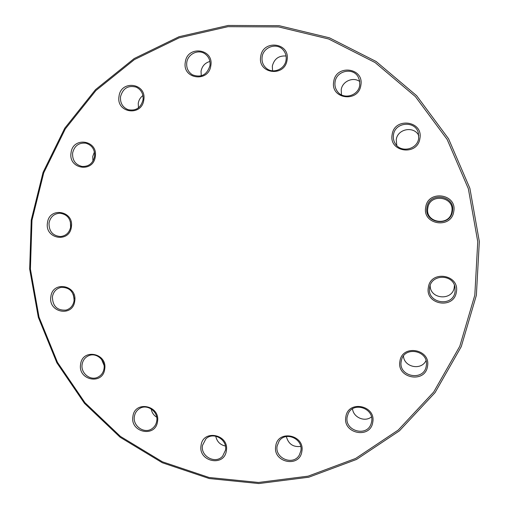 <?xml version="1.0" encoding="UTF-8"?>
<svg xmlns="http://www.w3.org/2000/svg" width="509" height="509" viewBox="0 0 509 509"><rect width="100%" height="100%" fill="white"/><g stroke="black" fill="none" stroke-linecap="round" stroke-linejoin="round"><path stroke-width="0.76" d="M451.807 211.668C449.778 226.919 424.703 222.974 427.84 207.99C429.755 192.796 454.931 196.563 451.807 211.668M452.456 211.343C450.306 227.542 423.673 223.349 427 207.437C429.03 191.301 455.778 195.297 452.456 211.343M453.754 211.534C451.375 229.381 422.05 224.749 425.715 207.233C427.948 189.463 457.413 193.846 453.754 211.534M396.778 145.542L396.25 139.67C397.504 128.707 414.154 125.666 418.805 135.636M418.659 138.416C417.31 149.665 400.64 153.222 395.188 143.519C393.572 140.872 392.999 137.996 393.463 134.891C394.933 121.874 415.535 120.283 418.385 133.072L418.659 138.416M419.893 138.493C417.565 156.358 388.545 152.172 392.146 134.611C394.335 116.828 423.488 120.773 419.893 138.493M341.488 94.859L341.202 89.794C342.226 81.357 353.112 76.496 359.774 81.561M359.723 85.238C358.501 95.654 343.842 99.987 337.702 91.836C335.431 88.98 334.553 85.703 335.068 82.006C336.309 70.757 352.909 67.035 358.171 76.916L359.672 80.918L359.723 85.238M360.856 85.226C358.622 102.977 330.226 99.134 333.707 81.675C335.8 64 364.329 67.608 360.856 85.226M272.557 70.815L272.328 66.062C274.23 58.834 278.805 55.487 286.052 56.015M286.071 60.011C284.976 69.339 272.805 74.257 266.169 68.117C262.924 65.171 261.575 61.449 262.122 56.951C263.21 47.095 276.591 42.381 282.94 49.685C285.549 52.58 286.592 56.022 286.071 60.011M287.076 59.967C284.957 77.495 257.376 73.85 260.703 56.594C262.689 39.148 290.397 42.559 287.076 59.967M201.252 75.835L201.042 71.247C202.067 66.132 205.012 62.874 209.893 61.462M209.956 65.629C207.004 74.899 201.182 77.966 192.485 74.836C188.133 72.043 186.23 67.964 186.765 62.594C187.726 53.986 198.357 48.883 205.051 53.884C208.862 56.76 210.497 60.679 209.956 65.629M210.834 65.597C208.836 82.833 182.12 79.219 185.295 62.251C187.159 45.091 213.996 48.482 210.834 65.597M138.461 107.838L138.251 103.346C138.779 100.082 140.338 97.486 142.921 95.546M143.035 99.853C140.821 107.921 135.833 111.197 128.071 109.67C122.574 107.304 120.06 102.983 120.525 96.704C122.923 88.267 128.153 85.079 136.221 87.141C141.26 89.692 143.532 93.93 143.035 99.853M143.805 99.866C141.916 116.796 115.982 113.055 119.011 96.398C120.773 79.538 146.821 83.069 143.805 99.866M92.962 161.079L92.727 156.562L94.419 151.962M94.598 156.454C92.95 163.37 88.782 166.704 82.083 166.456C75.44 164.782 72.278 160.322 72.602 153.082C74.371 145.848 78.768 142.545 85.792 143.175C92.04 145.116 94.973 149.544 94.598 156.454M95.285 156.549C93.478 173.2 68.136 169.198 71.056 152.834C72.749 136.253 98.199 140.045 95.285 156.549M70.586 227.523L70.427 221.816M70.726 226.734C69.498 232.575 66.094 235.845 60.514 236.545C52.745 235.826 48.915 231.334 49.017 223.063C50.327 216.936 53.941 213.653 59.858 213.22C67.277 214.276 70.904 218.781 70.726 226.734M71.368 226.931C69.599 243.366 44.595 239.02 47.464 222.885C49.112 206.52 74.231 210.656 71.368 226.931M74.187 298.548L73.315 294.514M74.079 300.819C73.162 305.667 70.471 308.766 65.998 310.108C57.161 310.63 52.631 306.195 52.408 296.817C53.388 291.702 56.283 288.552 61.093 287.375C69.631 287.273 73.958 291.752 74.079 300.819M74.728 301.124C72.959 317.431 47.992 312.711 50.862 296.709C52.51 280.465 77.584 284.989 74.728 301.124M104.014 365.252L101.571 359.437M104.014 368.707C103.327 372.639 101.285 375.464 97.881 377.175C90.328 381.101 80.511 373.097 82.127 364.374C82.865 360.175 85.105 357.261 88.84 355.632C96.341 352.298 105.573 360.232 104.014 368.707M104.708 369.108C102.901 385.402 77.686 380.299 80.6 364.336C82.293 348.099 107.615 353.004 104.708 369.108M156.677 417.195C153.629 415.255 151.797 412.487 151.186 408.892M156.734 421.083C156.225 424.169 154.768 426.612 152.369 428.432C144.849 434.501 132.493 426.237 134.395 416.464C134.955 413.111 136.603 410.528 139.339 408.708C146.929 403.351 158.579 411.596 156.734 421.083M157.51 421.567C155.627 437.956 129.897 432.516 132.913 416.477C134.675 400.15 160.513 405.387 157.51 421.567M225.385 446.024C220.098 444.828 216.885 441.538 215.733 436.168M225.474 450.204L222.675 456.096C215.638 464.596 200.26 456.369 202.506 445.381L205.871 438.898C213.169 431.263 227.644 439.566 225.474 450.204M226.359 450.732C224.374 467.313 197.912 461.644 201.068 445.426C202.926 428.902 229.502 434.368 226.359 450.732M300.717 446.425C293.171 447.303 288.387 444.013 286.357 436.563M300.838 450.891L299.362 454.963C293.426 466.104 274.523 458.393 277.138 445.986L279.161 441.055C285.67 430.983 303.364 438.943 300.838 450.891M301.856 451.426C299.75 468.274 272.442 462.509 275.751 446.03C277.723 429.246 305.152 434.801 301.856 451.426M371.449 416.909C364.851 422.406 353.348 417.469 352.514 408.835M371.615 421.7L371.15 423.564C367.097 437.428 344.199 430.932 347.183 416.865L348.162 413.734C353.329 401.207 374.484 408.313 371.615 421.7M372.76 422.203C370.533 439.362 342.385 433.662 345.846 416.877C347.933 399.781 376.208 405.259 372.76 422.203M425.995 360.633C421.274 370.787 404.101 367.256 403.459 356.071M426.262 365.914C424.162 381.756 397.974 376.813 401.226 361.282L401.499 360.048C404.744 345.796 428.483 350.536 426.37 365.106L426.262 365.914M427.503 366.34C425.18 383.792 396.339 378.333 399.928 361.237C402.104 343.849 431.078 349.079 427.503 366.34M454.422 285.256L454.257 287.356C452.507 301.22 429.73 299.311 430.181 285.428M455.065 291.746C452.921 307.786 426.389 303.237 429.653 287.49L429.66 287.445C431.225 274.033 453.042 273.842 455.014 287.318L455.065 291.746M456.363 292.058C453.983 309.758 424.722 304.681 428.381 287.324C430.608 269.694 460.009 274.542 456.363 292.058M474.808 295.182L477.754 241.654L468.356 188.731L447.15 139.46L415.427 96.627L375.127 62.569L328.661 39.002L278.69 26.939L227.956 26.684L179.073 37.876L134.395 59.61L95.94 90.519L65.324 128.904L43.742 172.837L31.978 220.263L30.406 269.064L39.028 317.113L57.46 362.319L84.958 402.702L120.423 436.41L162.416 461.803L209.135 477.499L258.502 482.468L308.168 476.144L355.613 458.469L398.28 430.016L433.725 391.987L459.792 346.235L474.808 295.182M31.246 220.034L43.061 172.373L64.745 128.217L95.514 89.641L134.153 58.567L179.053 36.718L228.191 25.45L279.187 25.698L329.418 37.812L376.138 61.494L416.661 95.717L448.556 138.772L469.877 188.311L479.325 241.514L476.367 295.322L461.256 346.648L435.042 392.636L399.406 430.856L356.504 459.455L308.81 477.207L258.89 483.55L209.269 478.543L162.314 462.757L120.124 437.237L84.481 403.357L56.855 362.777L38.334 317.349L29.675 269.07L31.246 220.034"/></g></svg>

